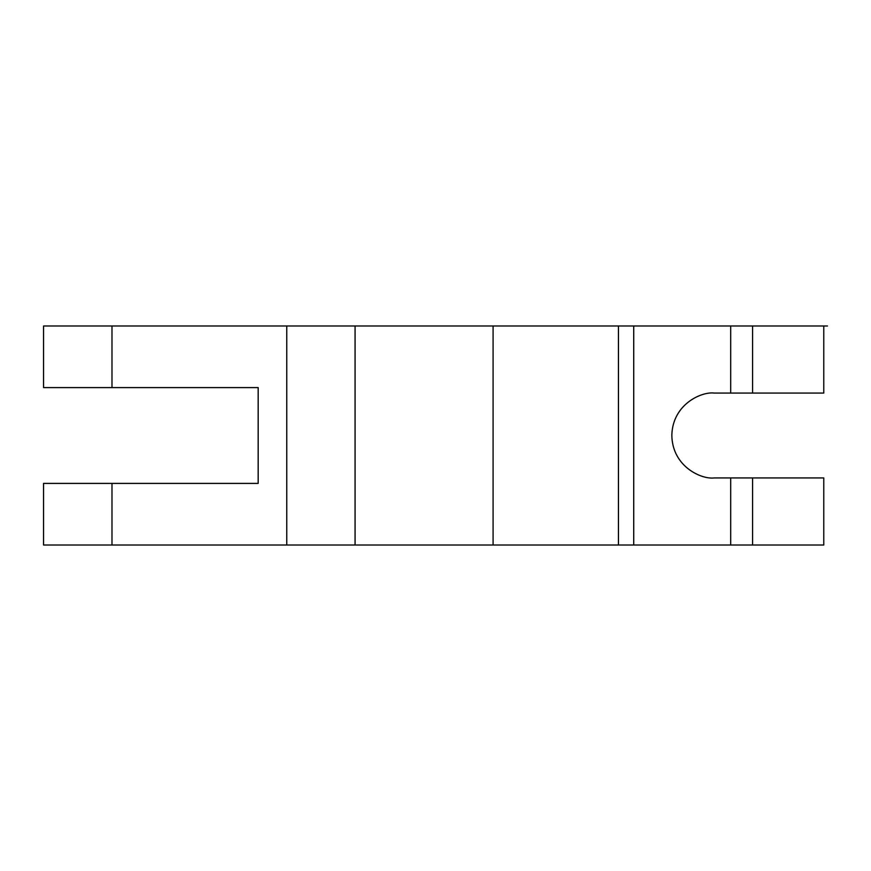 <?xml version="1.0" encoding="UTF-8"?>
<svg xmlns="http://www.w3.org/2000/svg" width="871" height="871" viewBox="0 0 871 871"><rect width="100%" height="100%" fill="white"/><g stroke="black" fill="none" stroke-linecap="round" stroke-linejoin="round"><path stroke-width="1.31" d="M823.77 325.994L618.454 325.994L618.454 545.006L823.77 545.006L823.77 477.929L714.264 477.929C701.852 479.638 672.412 466.91 671.835 435.5C672.412 404.09 701.852 391.362 714.264 393.071L823.77 393.071L823.77 325.994L827.45 325.994M355.074 325.994L355.074 545.006L43.55 545.006L43.55 483.405L258.175 483.405L258.175 387.595L43.55 387.595L43.55 325.994L618.454 325.994M355.074 545.006L618.454 545.006M633.718 325.994L633.718 545.006M286.766 545.006L286.766 325.994M111.989 387.595L111.989 325.994M111.989 545.006L111.989 483.405M493.084 325.994L493.084 545.006M752.588 325.994L752.588 393.071M752.588 477.929L752.588 545.006M730.693 477.929L730.693 545.006M730.693 325.994L730.693 393.071"/></g></svg>
